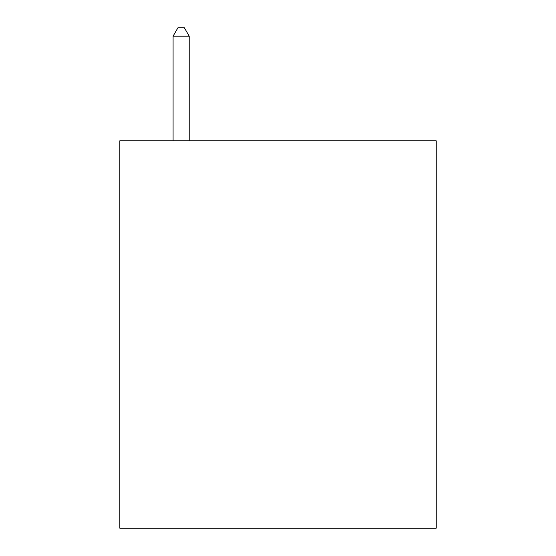 <?xml version="1.0" encoding="UTF-8"?>
<svg xmlns="http://www.w3.org/2000/svg" width="556" height="556" viewBox="0 0 556 556"><rect width="100%" height="100%" fill="white"/><g stroke="black" fill="none" stroke-linecap="round" stroke-linejoin="round"><path stroke-width="0.83" d="M436.189 140.793L436.189 528.2L119.811 528.2L119.811 140.793L436.189 140.793M189.221 140.793L189.221 36.196L173.076 36.196L173.076 140.793M173.076 36.196L177.92 27.8L184.377 27.8L189.221 36.196"/></g></svg>
